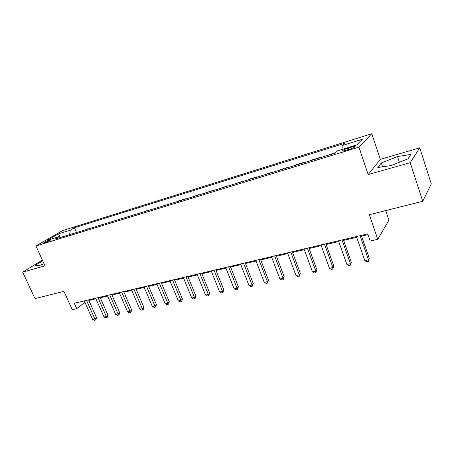 <?xml version="1.0" encoding="UTF-8"?>
<svg xmlns="http://www.w3.org/2000/svg" width="454" height="454" viewBox="0 0 454 454"><rect width="100%" height="100%" fill="white"/><g stroke="black" fill="none" stroke-linecap="round" stroke-linejoin="round"><path stroke-width="0.68" d="M44.798 242.725C48.55 241.358 50.536 240.359 50.757 239.718L49.565 239.967C45.837 241.324 43.856 242.322 43.624 242.969L44.798 242.725M371.792 133.714L62.652 230.57L35.934 245.954L358.91 147.141L371.792 133.714L380.333 159.343L368.188 174.54L410.206 162.668L419.763 147.851L380.333 159.343M419.763 147.851L431.3 183.949L422.731 201.292L369.323 214.697L377.756 239.298L388.942 220.196L385.701 210.582M42.37 260.091L22.7 272.116L34.986 298.613L63.94 291.343L72.243 309.679L76.698 308.652L84.949 302.381M410.206 162.668L422.731 201.292M377.756 239.298L370.214 241.034L367.746 233.884L74.263 303.261L76.698 308.652M351.674 146.994L348.371 148.01C343.888 149.559 342.01 150.575 342.725 151.063L349.296 149.377C353.831 147.811 355.72 146.79 354.977 146.313L351.674 146.994L352.139 148.362M342.969 149.15L342.73 145.371L344.995 143.22L74.428 227.749L76.533 232.527M342.73 145.371L362.303 139.282L356.793 144.894L336.732 151.074L334.275 153.407L54.883 239.173L59.321 236.579L47.483 240.228L58.56 233.827L70.262 230.184L74.428 227.749M368.188 174.54L358.91 147.141M22.7 272.116L44.98 265.823L35.934 245.954M88.853 300.452L95.936 298.783M100.277 297.762L107.592 296.036M111.962 295.004L119.516 293.222M123.919 292.189L131.722 290.344M136.155 289.3L144.224 287.399M148.685 286.349L157.022 284.38M161.511 283.324L170.131 281.293M174.654 280.226L183.569 278.126M188.115 277.053L197.337 274.88M201.917 273.796L211.456 271.549M216.07 270.465L225.939 268.138M230.581 267.043L240.796 264.631M245.466 263.53L256.045 261.039M260.749 259.932L271.702 257.35M276.435 256.232L287.779 253.559M292.546 252.435L304.299 249.666M309.095 248.531L321.273 245.659M326.103 244.524L338.729 241.545M343.587 240.399L356.685 237.311M361.571 236.159L368.007 234.644M80.778 231.222L87.571 229.139M91.952 227.794L98.864 225.672M103.376 224.287L110.407 222.125M115.061 220.701L122.217 218.505M127.018 217.029L134.305 214.793M139.253 213.272L146.676 210.996M151.778 209.43L159.337 207.109M164.603 205.492L172.304 203.125M177.741 201.463L178.536 200.918L185.482 198.784L185.59 199.051M191.202 197.325L199.096 194.601L199.204 194.874M204.992 193.092L213.051 190.317L213.153 190.589M219.134 188.751L227.352 185.924L227.46 186.197M233.64 184.301L242.027 181.413L242.13 181.696M248.514 179.733L249.201 179.211L257.077 176.793L257.185 177.071M263.785 175.045L272.525 172.043L272.633 172.333M279.454 170.239L280.084 169.722L288.386 167.174L288.489 167.464M295.548 165.296L296.15 164.785L304.674 162.169L304.776 162.464M312.08 160.222L312.647 159.717L321.404 157.027L321.511 157.328M329.071 155.007L329.604 154.508L334.797 152.913M320.853 157.527L321.404 157.027M304.089 162.674L304.674 162.169M287.768 167.685L288.386 167.174M271.884 172.56L272.525 172.043M256.408 177.31L257.077 176.793M241.329 181.941L242.027 181.413M226.631 186.452L227.352 185.924M212.302 190.85L213.051 190.317M198.33 195.141L199.096 194.601M184.699 199.323L185.482 198.784M171.396 203.409L172.202 202.87M158.406 207.393L159.229 206.854M145.728 211.286L146.568 210.741M133.34 215.088L134.197 214.543M121.241 218.8L122.115 218.255M109.42 222.432L110.305 221.881M97.86 225.978L98.756 225.428M86.555 229.452L87.469 228.901M70.262 230.184L69.632 234.644M60.734 237.374L59.321 236.579M58.56 233.827L60.274 237.119M397.517 156.556L381.292 162.969L377.734 167.526L390.956 165.597L407.919 158.9L410.904 154.422L397.517 156.556L399.389 162.265M42.71 260.84L35.299 265.38L39.288 265.596L44.021 263.717M382.574 166.817L381.292 162.969M360.079 235.694L368.483 259.841L364.834 260.63L356.424 236.562M361.31 235.405L369.312 258.405L368.483 259.841L368.262 261.442L366.804 261.754L364.834 260.63M369.312 258.405L368.262 261.442M342.021 239.967L350.448 263.734L346.901 264.5L338.468 240.802M343.326 239.655L351.345 262.304L350.448 263.734L350.284 265.306L348.865 265.607L346.901 264.5M351.345 262.304L350.284 265.306M324.462 244.116L332.913 267.525L329.462 268.269L321.012 244.933M325.836 243.792L333.877 266.095L332.913 267.525L332.793 269.063L331.414 269.358L329.462 268.269M333.877 266.095L332.793 269.063M307.392 248.151L315.853 271.214L312.5 271.935L304.032 248.945M308.828 247.81L316.881 269.784L315.853 271.214L315.785 272.718L314.446 273.007L312.5 271.935M316.881 269.784L315.785 272.718M290.781 252.078L299.254 274.801L295.985 275.504L287.513 252.85M292.28 251.72L300.338 273.376L299.254 274.801L299.231 276.276L297.926 276.554L295.985 275.504M300.338 273.376L299.231 276.276M274.619 255.897L283.092 278.291L279.914 278.977L271.435 256.652M276.168 255.528L284.238 276.872L283.092 278.291L283.114 279.738L281.843 280.01L279.914 278.977M284.238 276.872L283.114 279.738M258.876 259.62L267.361 281.69L264.262 282.36L255.778 260.352M260.483 259.24L268.552 280.277L267.361 281.69L267.417 283.109L266.18 283.375L264.262 282.36M268.552 280.277L267.417 283.109M243.548 263.241L252.032 285.004L249.013 285.651L240.529 263.956M245.205 262.849L253.275 283.591L252.032 285.004L252.129 286.395L250.926 286.656L249.013 285.651M253.275 283.591L252.129 286.395M228.617 266.77L237.09 288.228L234.151 288.863L225.672 267.468M230.314 266.367L238.384 286.826L237.09 288.228L237.232 289.595L236.052 289.845L234.151 288.863M238.384 286.826L237.232 289.595M214.061 270.209L222.534 291.377L219.662 291.996L211.195 270.89M215.803 269.801L223.867 289.975L222.534 291.377L222.704 292.716L221.558 292.961L219.662 291.996M223.867 289.975L222.704 292.716M199.868 273.569L208.335 294.442L205.537 295.049L197.076 274.227M201.655 273.143L209.708 293.046L208.335 294.442L208.539 295.758L207.421 296.002L205.537 295.049M209.708 293.046L208.539 295.758M186.032 276.838L194.482 297.438L191.758 298.023L183.303 277.485M187.854 276.407L195.901 296.042L194.482 297.438L194.721 298.726L193.631 298.965L191.758 298.023M195.901 296.042L195.288 298.17L194.721 298.726M172.531 280.027L180.97 300.355L178.308 300.928L169.87 280.657M174.387 279.59L182.423 298.97L180.97 300.355L181.237 301.626L180.176 301.853L178.308 300.928M182.423 298.97L181.821 301.07L181.237 301.626M159.354 283.143L167.781 303.204L165.182 303.766L156.761 283.756M161.249 282.694L169.274 301.825L167.781 303.204L168.076 304.452L167.038 304.674L165.182 303.766M169.274 301.825L168.672 303.896L168.076 304.452M146.494 286.185L154.91 305.985L152.368 306.535L143.958 286.78M148.418 285.731L156.426 304.611L154.91 305.985L155.228 307.216L154.218 307.432L152.368 306.535M156.426 304.611L155.836 306.66L155.228 307.216M133.941 289.153L142.335 308.703L139.855 309.236L131.461 289.737M135.894 288.687L143.884 307.335L142.335 308.703L142.681 309.912L141.693 310.122L139.855 309.236M143.884 307.335L143.299 309.361L142.681 309.912M121.678 292.053L130.054 311.359L127.631 311.881L119.254 292.62M123.658 291.581L131.632 309.991L130.054 311.359L130.423 312.545L129.458 312.749L127.631 311.881M131.632 309.991L131.053 311.994L130.423 312.545M109.692 294.884L118.051 313.952L115.685 314.463L107.331 295.441M111.701 294.408L119.657 312.59L118.051 313.952L118.449 315.116L117.501 315.32L115.685 314.463M119.657 312.59L119.09 314.571L118.449 315.116M97.985 297.648L106.321 316.483L104.006 316.983L95.675 298.193M100.016 297.171L107.956 315.133L106.321 316.483L106.741 317.63L105.816 317.828L104.006 316.983M107.956 315.133L107.394 317.091L106.741 317.63M86.544 300.355L94.858 318.963L92.593 319.451L84.285 300.889M88.592 299.867L96.509 317.618L94.858 318.963L95.295 320.093L94.387 320.286L92.593 319.451M96.509 317.618L95.953 319.554L95.295 320.093M348.888 149.502L348.371 148.01M355.141 146.79L354.977 146.313"/></g></svg>

